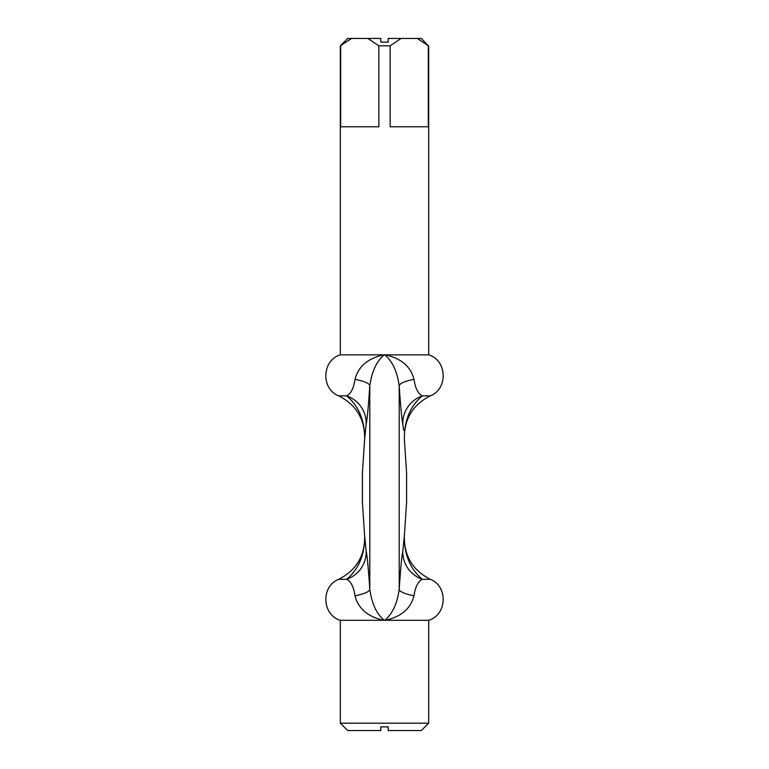 <?xml version="1.0" encoding="UTF-8"?>
<svg xmlns="http://www.w3.org/2000/svg" width="769" height="769" viewBox="0 0 769 769"><rect width="100%" height="100%" fill="white"/><g stroke="black" fill="none" stroke-linecap="round" stroke-linejoin="round"><path stroke-width="1.15" d="M380.818 726.868L380.818 730.55L380.818 726.868L388.182 726.868L388.182 730.55L388.182 726.868M388.182 730.55L421.316 730.55L428.679 723.187L340.321 723.187L340.321 620.304L383.664 620.304C367.765 616.728 358.21 608.567 355.028 595.792L355.009 595.639M340.321 723.187L347.684 730.55L380.818 730.55M402.869 550.71A29.453 28.626 -169.5 0 0 422.316 579.326C410.185 569.022 404.196 554.603 404.35 536.089L402.869 550.71C401.831 555.631 400.601 568.502 399.198 589.314A29.453 6.652 -176.4 0 0 413.972 595.792C410.79 608.558 401.245 616.728 385.336 620.304L428.679 620.304L428.679 723.187M380.818 42.132L380.818 38.45L380.818 42.132L388.182 42.132L388.182 38.45L388.182 42.132M417.356 38.45L428.314 45.813L421.316 38.45L388.182 38.45M340.321 45.813L351.644 38.45L347.684 38.45L340.321 45.813L340.321 354.845C321.913 360.248 320.731 388.941 338.648 395.833L346.684 395.833A29.453 28.626 -169.5 0 1 366.131 424.44C367.169 419.586 368.389 406.724 369.802 385.846C371.869 371.264 376.714 360.93 384.327 354.845L385.336 354.845L384.327 354.845M380.818 38.45L351.644 38.45M367.899 38.45L378.857 45.813L378.857 126.798L340.686 126.798L340.686 45.813M378.857 45.813L390.143 45.813L401.101 38.45M428.314 45.813L428.314 126.798L390.143 126.798L390.143 45.813M355.028 379.357C353.663 388.345 350.885 393.834 346.684 395.833C358.815 406.138 364.804 420.547 364.65 439.061L362.41 472.848L362.41 502.301L364.65 536.089C364.977 555.92 356.316 570.329 338.648 579.326L346.684 579.326A29.453 28.626 169.5 0 0 366.131 550.71L364.65 536.089C364.804 554.603 358.815 569.022 346.684 579.326C350.895 581.354 353.673 586.843 355.028 595.792A29.453 6.652 176.4 0 0 369.802 589.314L369.802 385.846A29.453 6.652 -176.4 0 0 355.028 379.357C358.219 366.592 367.765 358.421 383.664 354.845L340.321 354.845M428.679 45.813L428.679 354.845L385.336 354.845C401.235 358.421 410.79 366.592 413.972 379.357A29.453 6.652 -3.6 0 0 399.198 385.846C400.601 406.657 401.831 419.518 402.869 424.44L403.61 430.284M364.65 536.089L365.112 541.924M404.34 536.253L406.59 502.301L406.59 472.848L404.35 439.061C404.196 420.547 410.185 406.138 422.316 395.833C418.105 393.805 415.327 388.316 413.972 379.357M384.673 354.845C392.286 360.93 397.131 371.264 399.198 385.846L399.198 589.314C397.131 603.896 392.296 614.229 384.673 620.314M403.898 541.809L404.35 536.089C404.023 555.92 412.684 570.329 430.352 579.326C448.221 586.228 447.145 614.864 428.679 620.304M403.341 427.833L402.86 424.392M384.327 620.314C376.714 614.229 371.869 603.896 369.802 589.314C368.399 568.502 367.169 555.641 366.131 550.71M338.648 395.833C356.316 404.821 364.977 419.24 364.65 439.061L366.131 424.44M413.972 595.792C415.327 586.843 418.105 581.354 422.316 579.326L430.352 579.326M428.679 354.845C447.087 360.248 448.269 388.941 430.352 395.833L422.316 395.833A29.453 28.626 -10.5 0 0 402.869 424.44M404.35 439.061C404.023 419.24 412.684 404.821 430.352 395.833M340.321 620.304C321.855 614.864 320.779 586.238 338.648 579.326"/></g></svg>
